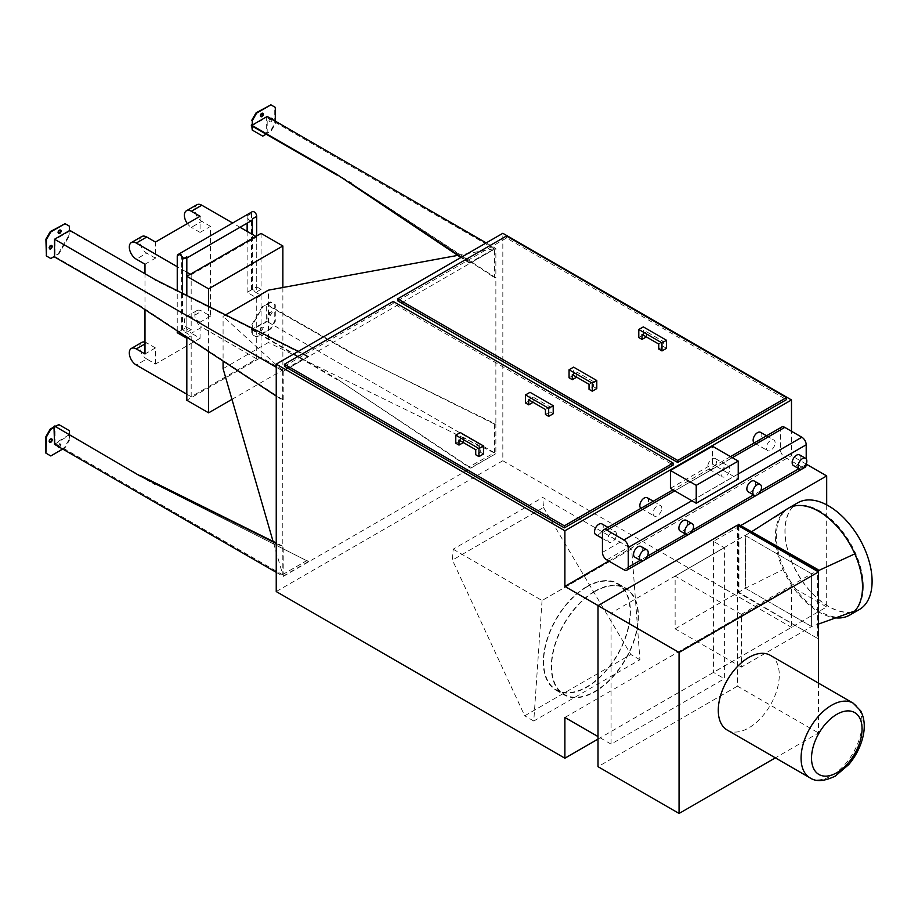 <?xml version="1.0" encoding="UTF-8"?>
<svg xmlns="http://www.w3.org/2000/svg" width="918" height="918" viewBox="0 0 918 918"><rect width="100%" height="100%" fill="white"/><g stroke="black" fill="none" stroke-linecap="round" stroke-linejoin="round"><path stroke-width="0.69" stroke-dasharray="4.59 3.44" d="M594.875 591.559A61.127 35.297 120 0 0 554.931 645.434A61.127 35.297 120 0 0 564.306 694.421A61.127 35.297 120 0 0 625.433 659.124A61.127 35.297 120 0 0 625.433 588.53A61.127 35.297 120 0 0 594.875 591.559M586.854 586.935A61.127 35.297 120 0 0 546.91 640.798A61.127 35.297 120 0 0 556.285 689.785A61.127 35.297 120 0 0 617.424 654.5A61.127 35.297 120 0 0 617.412 583.905A61.127 35.297 120 0 0 586.854 586.935M594.875 591.158A61.621 35.584 -60 0 1 625.686 588.105A61.621 35.584 -60 0 1 625.686 659.262A61.621 35.584 -60 0 1 564.054 694.846A61.621 35.584 -60 0 1 554.61 645.469A61.621 35.584 -60 0 1 594.875 591.158M586.854 586.533A61.621 35.584 -60 0 1 617.665 583.481A61.621 35.584 -60 0 1 617.665 654.637A61.621 35.584 -60 0 1 556.044 690.221A61.621 35.584 -60 0 1 546.589 640.833A61.621 35.584 -60 0 1 586.854 586.533M453.159 549.193L542.056 600.521L631.653 548.792L542.756 497.464L453.159 549.193L452.413 560.095L543.502 507.505L542.756 497.464M542.056 600.521L533.771 721.032L639.926 659.744L631.653 548.792M543.502 507.505L630.861 654.511L524.717 715.799L452.413 560.095M533.771 721.032L524.717 715.799M639.926 659.744L630.861 654.511M191.185 329.711L186.824 332.224L182.464 329.711L186.824 327.198L191.185 329.711L191.185 274.769L190.313 274.264M186.824 272.244L181.592 269.226L181.592 253.735A3.695 2.134 60 0 0 183.21 257.453A3.695 2.134 60 0 0 186.056 258.44A3.695 2.134 60 0 0 186.824 256.753M182.464 293.29L182.464 329.711M186.824 276.272L186.824 327.198M186.824 338.26L191.185 335.747L181.592 330.216L181.592 269.226L177.243 266.713M177.243 332.729L181.592 330.216M177.243 330.87L177.243 290.673M208.615 306.405L208.615 351.525M186.824 332.224L186.824 295.481M256.719 297.914L261.079 295.401L251.486 289.858L247.137 292.372L256.719 297.914L256.719 358.892L191.185 396.737L191.185 335.747M261.079 295.401L261.079 357.389L186.824 400.259M144.987 309.63L144.987 273.759M191.185 396.737L186.824 394.224M251.486 289.858L251.486 213.378A3.695 2.134 60 0 1 252.255 211.691M251.601 220.607A3.695 2.134 60 0 1 248.744 219.62A3.695 2.134 60 0 1 247.137 215.891L247.137 223.177M256.719 235.915L256.719 286.841L252.358 289.354L252.358 234.411M261.079 233.401L261.079 289.354L256.719 286.841M231.967 399.353L282.87 369.965L282.87 287.506M282.87 369.965L261.079 357.389M261.079 289.354L256.719 291.878L252.358 289.354M247.137 231.393L247.137 292.372M191.185 274.769L256.719 236.924L255.847 236.419M256.719 236.924L256.719 291.878M256.719 358.892L201.811 327.198L191.357 333.234A9.857 5.692 60 0 1 184.92 324.547A9.857 5.692 60 0 1 186.423 316.641A9.857 5.692 60 0 1 191.357 317.135L201.811 311.099A9.857 5.692 -120 0 0 196.888 310.605A9.857 5.692 -120 0 0 195.373 318.512A9.857 5.692 -120 0 0 201.811 327.198M200.067 216.292L200.067 232.403L210.532 226.356L210.532 316.125L201.811 311.099M210.532 226.356L201.811 221.33L191.357 227.366A9.857 5.692 60 0 1 187.375 223.625M196.888 204.737A9.857 5.692 -120 0 0 195.373 212.643A9.857 5.692 -120 0 0 201.811 221.33M240.023 227.285L232.633 223.017M210.532 316.125L200.067 322.161L200.067 338.272L191.357 333.234M200.067 322.161L191.357 317.135M200.067 338.272L155.452 364.033L146.731 358.995L136.277 365.031M200.067 232.403L191.357 227.366M155.452 364.033L155.452 347.922L146.731 342.896A9.857 5.692 -120 0 0 144.987 342.15M141.808 342.403A9.857 5.692 -120 0 0 140.293 350.309A9.857 5.692 -120 0 0 146.731 358.995M141.808 236.534A9.857 5.692 -120 0 0 140.293 244.44A9.857 5.692 -120 0 0 146.731 253.127L136.277 259.163M144.987 264.2L155.452 258.165L155.452 242.054M155.452 258.165L146.731 253.127M155.452 347.922L144.987 353.969M225.553 314.897L223.085 316.331L223.085 361.061M223.085 368.657L268.4 342.494L268.4 290.157M495.869 248.399L283.214 371.274L308.459 356.482L307.243 356.471L282.664 370.665L223.085 316.331M283.134 576.194L308.459 561.575L154.752 483.878L308.459 561.575M283.214 576.47L495.869 453.699L470.245 468.169L469.19 466.86L494.446 452.769L494.446 424.059L495.869 424.208L495.869 277.879L494.446 277.592L494.446 248.881L469.19 262.973L470.245 263.076L495.571 248.457M493.769 248.778L457.772 255.388M282.664 370.665L282.836 574.943L273.059 541.379M282.664 574.553L307.243 560.359M493.769 452.666L268.4 342.494M282.836 399.766L139.938 305.66L54.529 256.351L58.97 253.781L54.529 255.743M282.836 371.056L55.046 239.541L55.046 256.042M58.454 424.357L68.907 430.393L68.907 434.822L154.752 483.878M68.907 434.822L55.046 443.428L55.046 426.319M282.836 574.943L55.046 443.428M276.238 367.246L283.214 371.274L283.214 400.661L276.238 396.071M276.238 572.339L283.214 576.366L283.214 546.979L276.238 543.525M54.529 444.335L68.907 435.43L69.435 440.158L69.435 435.729M69.343 434.57L68.907 435.43M69.343 435.178L154.752 484.486M494.446 452.769L266.656 321.254L266.656 304.753L262.215 306.715L266.656 304.753M262.215 306.715L251.75 324.834L251.75 329.264L266.656 321.254M251.75 329.264L336.722 378.824L470.245 468.169M469.19 466.86L336.722 378.824M494.446 424.059L351.537 353.155L266.128 304.455M486.196 242.914L495.869 248.503L495.869 277.879L351.537 183.485L494.446 277.592M470.245 263.076L461.421 257.212M267.184 321.564L251.75 329.86L251.75 334.29L256.111 336.803L270.408 328.552L274.757 321.013L274.757 304.501L270.408 301.988L266.656 304.156L267.184 321.564L495.869 453.595L495.869 424.208L351.537 353.155M276.238 591.559L502.834 460.733L502.834 233.298M674.787 490.878L716.797 466.619L733.872 476.488L691.874 500.735M738.233 473.963L733.872 476.488L738.233 479.001M670.427 488.353L712.437 464.106L716.797 466.619L732.312 457.669M712.437 464.106L712.437 446.194M661.798 508.239A6.162 3.557 120 0 0 660.524 505.416A6.162 3.557 120 0 0 654.362 508.974A6.162 3.557 120 0 0 654.362 516.088A6.162 3.557 120 0 0 659.113 514.436A6.162 3.557 120 0 0 661.798 508.239M647.282 497.763A6.162 3.557 -60 0 1 648.556 500.585A6.162 3.557 -60 0 1 645.87 506.782A6.162 3.557 -60 0 1 641.12 508.434A6.162 3.557 -60 0 1 640.948 508.331M686.32 520.311A6.162 3.557 -60 0 1 687.605 523.122A6.162 3.557 -60 0 1 684.908 529.33A6.162 3.557 -60 0 1 680.158 530.983M616.483 534.402A6.162 3.557 120 0 0 615.209 531.579A6.162 3.557 120 0 0 609.047 535.137A6.162 3.557 120 0 0 609.047 542.251A6.162 3.557 120 0 0 613.798 540.599A6.162 3.557 120 0 0 616.483 534.402M601.956 523.926A6.162 3.557 -60 0 1 603.241 526.748A6.162 3.557 -60 0 1 600.544 532.956A6.162 3.557 -60 0 1 595.793 534.597M641.005 546.474A6.162 3.557 -60 0 1 642.279 549.297A6.162 3.557 -60 0 1 639.594 555.493A6.162 3.557 -60 0 1 634.843 557.146M775.102 442.82A6.162 3.557 120 0 0 773.828 439.997A6.162 3.557 120 0 0 767.666 443.555A6.162 3.557 120 0 0 767.666 450.669A6.162 3.557 120 0 0 772.405 449.028A6.162 3.557 120 0 0 775.102 442.82M760.574 432.355A6.162 3.557 -60 0 1 761.848 435.178A6.162 3.557 -60 0 1 759.163 441.374A6.162 3.557 -60 0 1 754.412 443.027A6.162 3.557 -60 0 1 754.24 442.912M799.624 454.892A6.162 3.557 -60 0 1 800.898 457.715A6.162 3.557 -60 0 1 798.212 463.923A6.162 3.557 -60 0 1 793.462 465.564M729.776 468.983A6.162 3.557 120 0 0 728.502 466.16A6.162 3.557 120 0 0 722.34 469.729A6.162 3.557 120 0 0 722.34 476.844A6.162 3.557 120 0 0 727.09 475.191A6.162 3.557 120 0 0 729.776 468.983M716.533 461.341A6.162 3.557 -60 0 1 713.848 467.537A6.162 3.557 -60 0 1 709.098 469.19A6.162 3.557 -60 0 1 709.098 462.075A6.162 3.557 -60 0 1 715.26 458.518A6.162 3.557 -60 0 1 716.533 461.341M754.298 481.055A6.162 3.557 -60 0 1 755.583 483.878A6.162 3.557 -60 0 1 752.886 490.086A6.162 3.557 -60 0 1 748.136 491.738M781.688 427.065A6.162 3.557 -120 0 0 780.415 429.888L780.415 449.613A6.162 3.557 -120 0 0 784.775 457.164L801.85 467.021A6.162 3.557 -120 0 0 804.937 467.331M806.211 464.06L806.211 458.92M713.401 541.345L713.401 672.366L724.382 678.712L724.382 547.679L713.401 541.345L741.193 525.291M826.693 504.854L826.693 606.959L713.401 672.366M545.453 414.488L549.985 411.872L549.985 406.846L533.255 397.184L533.083 402.314M545.453 409.462L549.985 406.846M533.255 397.184L528.722 399.8M463.361 442.568L463.533 437.438L459 440.055M475.731 449.717L480.263 447.1L480.263 452.126L475.731 454.743M480.263 447.1L463.533 437.438M525.498 402.968L530.03 400.351L533.255 402.222M530.03 400.351L530.03 392.307M549.985 411.872L553.21 413.743M455.776 443.222L460.308 440.606L463.533 442.465M460.308 440.606L460.308 432.562M480.263 452.126L483.488 453.997M284.431 366.236L393.202 303.445L673.135 465.059M393.202 303.445L393.202 301.437M658.757 349.081L663.289 346.465L663.289 341.439L646.547 331.777L646.375 336.906M658.757 344.055L663.289 341.439M646.547 331.777L642.015 334.393M576.653 377.16L576.825 372.031L572.293 374.647M589.035 384.298L593.567 381.681L593.567 386.719L589.035 389.335M593.567 381.681L576.825 372.031M638.79 337.56L643.323 334.944L646.547 336.803M643.323 334.944L643.323 326.888M663.289 346.465L666.514 348.324M569.068 377.814L573.601 375.198L576.825 377.057M573.601 375.198L573.601 367.143M593.567 386.719L596.792 388.578M397.735 300.829L506.495 238.037L786.428 399.651M506.495 238.037L506.495 236.018M58.282 446.504A1.974 1.136 -60 0 1 59.177 444.576A1.974 1.136 -60 0 1 60.657 444.082A1.974 1.136 -60 0 1 61.07 444.989A1.974 1.136 -60 0 1 59.75 447.353M59.234 447.055A1.974 1.136 120 0 0 60.542 444.691A1.974 1.136 120 0 0 60.129 443.784A1.974 1.136 120 0 0 58.167 444.92A1.974 1.136 120 0 0 58.167 447.204A1.974 1.136 120 0 0 58.454 447.284M51.465 438.861A1.974 1.136 120 0 0 51.247 438.655A1.974 1.136 120 0 0 49.274 439.791A1.974 1.136 120 0 0 49.274 442.063A1.974 1.136 120 0 0 49.572 442.155M62.722 449.063L65.075 447.709L69.435 440.158M68.907 439.86L64.547 447.399L65.075 447.709M64.547 447.399L50.777 455.959M50.26 455.661L45.9 453.136M54.529 426.021L54.529 426.618M282.836 546.233L276.238 542.963M60.358 230.051A1.974 1.136 120 0 0 60.129 229.833A1.974 1.136 120 0 0 58.167 230.969A1.974 1.136 120 0 0 58.167 233.252A1.974 1.136 120 0 0 58.454 233.344M51.465 245.439A1.974 1.136 120 0 0 51.247 245.232A1.974 1.136 120 0 0 49.274 246.368A1.974 1.136 120 0 0 49.274 248.652A1.974 1.136 120 0 0 49.572 248.732M54.001 256.042L50.777 258.509M58.454 253.483L68.907 235.364L68.907 230.934L69.435 235.674L58.97 253.781M69.435 231.244L55.046 239.541M69.435 230.636L69.435 226.207M45.9 255.697L50.26 258.21M68.907 225.908L64.547 223.395M308.459 356.482L298.304 351.387M68.907 230.934L69.435 230.131M69.343 230.682L154.752 279.393M307.243 356.471L154.752 280.001M260.643 329.769A1.974 1.136 -60 0 1 261.504 327.783A1.974 1.136 -60 0 1 263.018 327.256A1.974 1.136 -60 0 1 263.018 329.528A1.974 1.136 -60 0 1 261.056 330.664A1.974 1.136 -60 0 1 260.643 329.769M260.115 329.459A1.974 1.136 120 0 0 260.528 330.365A1.974 1.136 120 0 0 262.502 329.229A1.974 1.136 120 0 0 262.502 326.946A1.974 1.136 120 0 0 260.976 327.474A1.974 1.136 120 0 0 260.115 329.459M269.536 314.369A1.974 1.136 -60 0 1 270.397 312.384A1.974 1.136 -60 0 1 271.912 311.856A1.974 1.136 -60 0 1 271.912 314.128A1.974 1.136 -60 0 1 269.938 315.264A1.974 1.136 -60 0 1 269.536 314.369M269.008 314.059A1.974 1.136 120 0 0 269.422 314.966A1.974 1.136 120 0 0 271.384 313.83A1.974 1.136 120 0 0 271.384 311.546A1.974 1.136 120 0 0 269.869 312.074A1.974 1.136 120 0 0 269.008 314.059M267.184 304.455L270.925 302.286L275.285 304.81L275.285 321.311L270.925 328.862L256.638 337.113L252.278 334.588L252.278 330.17M252.278 329.562L252.278 325.133L262.732 307.025M266.656 304.156L352.064 352.856M251.314 329.516L336.722 379.421M262.732 113.212A1.974 1.136 120 0 0 262.502 112.994A1.974 1.136 120 0 0 260.976 113.522A1.974 1.136 120 0 0 260.115 115.507A1.974 1.136 120 0 0 260.528 116.414A1.974 1.136 120 0 0 260.827 116.506M272.313 119.432A1.974 1.136 -60 0 1 271.418 121.36A1.974 1.136 -60 0 1 269.938 121.853A1.974 1.136 -60 0 1 269.536 120.947A1.974 1.136 -60 0 1 270.844 118.583M271.613 118.342A1.974 1.136 120 0 0 271.384 118.135A1.974 1.136 120 0 0 269.869 118.663A1.974 1.136 120 0 0 269.008 120.648A1.974 1.136 120 0 0 269.422 121.543A1.974 1.136 120 0 0 270.902 121.061A1.974 1.136 120 0 0 271.797 119.133M270.408 104.537L274.757 107.062L274.757 123.563L270.408 131.113L266.656 133.271L270.925 131.412L275.285 123.861L275.285 121.142M267.184 133.58L267.184 116.471M251.75 125.881L266.656 117.378L266.656 133.879L262.732 136.139M266.656 133.271L266.128 134.177L352.064 183.187M262.215 135.841L251.75 129.805M494.446 248.881L266.656 117.378M266.128 134.177L266.128 133.58M336.734 174.936L351.537 183.485M469.19 262.973L460.939 257.499M826.693 606.959L791.488 586.625L564.891 717.451M724.382 547.679L611.078 613.098L611.078 744.119L724.382 678.712M611.078 744.119L598.008 736.569M608.818 561.07L791.488 455.603L791.488 431.253M611.078 613.098L598.1 605.593M806.211 464.106L791.488 455.603M598.008 739.093L791.488 627.384L791.488 586.625M502.834 460.733L791.488 627.384M738.405 525.693L738.405 592.718L817.548 638.4L817.548 571.386M817.548 638.4L738.933 592.42L738.933 523.983M818.064 571.684L818.064 638.102M741.377 667.088L675.132 628.841L675.132 576.114L741.377 614.349L741.377 667.088L811.615 626.535L811.615 573.796L745.382 535.561L745.382 588.289L811.615 626.535L818.5 624.056M675.132 576.114L751.968 531.511M675.132 628.841L745.382 588.289L783.065 569.573A61.621 35.584 60 0 1 783.065 512.451A61.621 35.584 60 0 1 785.831 509.892M741.377 614.349L811.615 573.796L745.382 535.561L745.382 588.289L811.615 626.535L811.615 573.796L818.064 570.824M770.351 655.337A43.135 24.901 -60 0 1 779.279 675.086A43.135 24.901 -60 0 1 760.448 718.496A43.135 24.901 -60 0 1 727.217 730.051M818.5 683.141L818.5 732.954L775.366 757.855M737.452 525.142L737.452 686.159L818.5 732.954M737.452 686.159L598.008 766.668M774.505 517.695L783.065 512.451M837.147 617.952A61.621 35.584 60 0 1 783.065 569.573M859.34 609.552A61.621 35.584 60 0 1 797.708 573.979A61.621 35.584 60 0 1 797.708 502.812M871.974 581.278A61.449 35.481 -120 0 0 845.157 519.427A61.449 35.481 -120 0 0 797.799 502.961A61.449 35.481 -120 0 0 797.799 573.922A61.449 35.481 -120 0 0 859.248 609.403A61.449 35.481 -120 0 0 871.974 581.278M863.264 586.304A61.449 35.481 -120 0 0 836.436 524.465A61.449 35.481 -120 0 0 789.078 507.998A61.449 35.481 -120 0 0 789.078 578.96A61.449 35.481 -120 0 0 850.538 614.44A61.449 35.481 -120 0 0 863.264 586.304M177.243 256.248L181.592 253.735M251.486 213.378L247.137 215.891M144.987 343.906L146.731 342.896M602.449 552.361L780.415 449.613M784.775 457.164L606.809 559.911M623.896 569.768L801.85 467.021M805.947 464.657L798.912 468.719M760.632 490.82L753.598 494.882M692.654 530.076L685.62 534.127M647.339 556.239L640.305 560.301M780.415 429.888L602.449 532.635M810.009 777.856A43.135 24.901 120 0 0 831.57 775.721A43.135 24.901 120 0 0 862.082 722.891A43.135 24.901 120 0 0 853.143 703.142M556.285 689.785L564.306 694.421M617.412 583.905L625.433 588.53M556.044 690.221L564.054 694.846M617.665 583.481L625.686 588.105M186.824 258.004L186.056 258.44M196.888 310.605L186.423 316.641M641.12 508.434L654.362 516.088M653.26 501.217L660.524 505.416M602.449 538.441L609.047 542.251M607.945 527.38L615.209 531.579M754.412 443.027L767.666 450.669M766.564 435.809L773.828 439.997M709.098 469.19L722.34 476.844M715.26 458.518L728.502 466.16M730.499 456.625L672.986 489.833M835.644 617.894L833.498 617.86L839.155 616.632M797.799 502.961L789.078 507.998M859.248 609.403L850.538 614.44"/><path stroke-width="1.38" d="M177.243 290.673L177.243 256.248A3.695 2.134 60 0 1 178 254.55A3.695 2.134 60 0 1 180.857 255.548A3.695 2.134 60 0 1 182.464 259.266L186.824 256.753L186.824 276.272L261.079 233.401L282.87 245.978L208.615 288.849L208.615 306.405M182.464 259.266L182.464 293.29M177.243 330.87L177.243 332.729L186.824 338.26L186.824 400.259L208.615 412.836L231.967 399.353M208.615 351.525L208.615 412.836M208.615 288.849L186.824 276.272L186.824 295.481M177.243 266.713L136.277 243.063L146.731 237.028A9.857 5.692 -120 0 0 141.808 236.534L131.343 242.582A9.857 5.692 60 0 1 136.277 243.063M144.987 273.759L144.987 264.2L136.277 259.163A9.857 5.692 60 0 1 129.84 250.476A9.857 5.692 60 0 1 131.343 242.582M186.824 394.224L136.277 365.031A9.857 5.692 60 0 1 129.84 356.345A9.857 5.692 60 0 1 131.343 348.45A9.857 5.692 60 0 1 136.277 348.932L144.987 353.969L144.987 309.63M178 254.55L252.255 211.691A3.695 2.134 60 0 1 255.101 212.678A3.695 2.134 60 0 1 256.719 216.396L256.719 235.915M256.719 216.396L252.358 218.909A3.695 2.134 60 0 1 251.601 220.607L186.824 258.004M282.87 287.506L282.87 245.978M252.358 218.909L252.358 234.411L247.137 231.393L247.137 223.177M255.847 236.419L252.358 234.411M201.811 205.23A9.857 5.692 -120 0 0 196.888 204.737L186.423 210.773A9.857 5.692 60 0 1 191.357 211.266L201.811 205.23L232.633 223.017M247.137 231.393L240.023 227.285M187.375 223.625A9.857 5.692 60 0 1 186.423 210.773M146.731 237.028L155.452 242.054L200.067 216.292L191.357 211.266M190.313 274.264L186.824 272.244M144.987 342.15A9.857 5.692 -120 0 0 141.808 342.403L131.343 348.45M457.772 255.388L268.4 290.157L225.553 314.897M223.085 361.061L223.085 368.657L273.059 541.379M276.238 396.071L139.41 305.958L54.001 256.65M50.26 429.085L50.777 429.394L46.428 436.934L45.9 453.136L45.9 436.635L50.26 429.085L54.001 426.927L54.529 444.335L276.238 572.339M275.285 121.142L275.285 107.36L270.925 104.847L256.638 113.098L252.278 120.648L252.278 125.078L267.184 116.471L486.196 242.914M252.278 125.078L252.278 120.648M252.278 126.179L252.278 130.104L262.732 136.139L266.128 134.177L336.734 174.936L251.314 125.628L251.75 124.768M251.314 125.02L336.722 174.328L461.421 257.212M791.488 431.253L791.488 399.95L502.834 233.298L276.238 364.125L276.238 591.559L564.891 758.211L598.008 739.093M738.233 461.088L738.233 479.001L696.223 503.248L670.427 488.353L670.427 470.441L712.437 446.194L738.233 461.088L696.223 485.335L670.427 470.441M696.223 503.248L696.223 485.335M606.809 530.122L623.896 539.979A6.162 3.557 60 0 1 628.245 547.53L628.245 567.255A6.162 3.557 60 0 1 626.971 570.078A6.162 3.557 60 0 1 623.896 569.768L606.809 559.911A6.162 3.557 60 0 1 602.449 552.361L602.449 532.635A6.162 3.557 60 0 1 603.723 529.812A6.162 3.557 60 0 1 606.809 530.122L674.787 490.878M806.211 458.92L806.211 444.782A6.162 3.557 -120 0 0 801.85 437.232L784.775 427.375A6.162 3.557 -120 0 0 781.688 427.065L730.499 456.625M640.948 508.331A6.162 3.557 -60 0 1 641.2 501.171A6.162 3.557 -60 0 1 647.282 497.763L653.26 501.217M693.526 526.553A6.162 3.557 -60 0 1 690.841 532.75A6.162 3.557 -60 0 1 686.09 534.402A6.162 3.557 -60 0 1 686.09 527.288A6.162 3.557 -60 0 1 692.252 523.73A6.162 3.557 -60 0 1 693.526 526.553M686.09 534.402L680.158 530.983A6.162 3.557 -60 0 1 680.158 523.868A6.162 3.557 -60 0 1 686.32 520.311L692.252 523.73M602.449 538.441L595.793 534.597A6.162 3.557 -60 0 1 595.793 527.483A6.162 3.557 -60 0 1 601.956 523.926L607.945 527.38M648.211 552.716A6.162 3.557 -60 0 1 645.515 558.913A6.162 3.557 -60 0 1 640.764 560.565A6.162 3.557 -60 0 1 640.764 553.451A6.162 3.557 -60 0 1 646.926 549.893A6.162 3.557 -60 0 1 648.211 552.716M640.764 560.565L634.843 557.146A6.162 3.557 -60 0 1 634.843 550.031A6.162 3.557 -60 0 1 641.005 546.474L646.926 549.893M754.24 442.912A6.162 3.557 -60 0 1 754.504 435.763A6.162 3.557 -60 0 1 760.574 432.355L766.564 435.809M806.819 461.134A6.162 3.557 -60 0 1 804.134 467.342A6.162 3.557 -60 0 1 799.383 468.995A6.162 3.557 -60 0 1 799.383 461.869A6.162 3.557 -60 0 1 805.545 458.311A6.162 3.557 -60 0 1 806.819 461.134M799.383 468.995L793.462 465.564A6.162 3.557 -60 0 1 793.462 458.449A6.162 3.557 -60 0 1 799.624 454.892L805.545 458.311M761.504 487.297A6.162 3.557 -60 0 1 758.819 493.505A6.162 3.557 -60 0 1 754.068 495.158A6.162 3.557 -60 0 1 754.068 488.043A6.162 3.557 -60 0 1 760.23 484.486A6.162 3.557 -60 0 1 761.504 487.297M754.068 495.158L748.136 491.738A6.162 3.557 -60 0 1 748.136 484.612A6.162 3.557 -60 0 1 754.298 481.055L760.23 484.486M626.971 570.078L804.937 467.331A6.162 3.557 -120 0 0 806.211 464.508L806.211 464.06M741.193 525.291L826.693 475.926L826.693 504.854M533.083 402.314L528.722 404.838L528.722 399.8L545.453 409.462L545.453 414.488L548.677 416.359L548.677 408.303L553.21 405.687L530.03 392.307L525.498 394.924L548.677 408.303M478.955 456.613L478.955 448.558L483.488 445.941L483.488 453.997L478.955 456.613L475.731 454.743L475.731 449.717L459 440.055L459 445.081L463.361 442.568M548.677 416.359L553.21 413.743L553.21 405.687M528.722 404.838L525.498 402.968L525.498 394.924M483.488 445.941L460.308 432.562L455.776 435.178L478.955 448.558M459 445.081L455.776 443.222L455.776 435.178M673.135 463.051L393.202 301.437L284.431 364.228L564.363 525.842L673.135 463.051L673.135 465.059L564.363 527.861L564.363 525.842M564.363 527.861L284.431 366.236L284.431 364.228M646.375 336.906L642.015 339.419L642.015 334.393L658.757 344.055L658.757 349.081L661.981 350.94L661.981 342.896L666.514 340.28L643.323 326.888L638.79 329.505L661.981 342.896M592.259 391.194L592.259 383.15L596.792 380.534L596.792 388.578L592.259 391.194L589.035 389.335L589.035 384.298L572.293 374.647L572.293 379.673L576.653 377.16M661.981 350.94L666.514 348.324L666.514 340.28M642.015 339.419L638.79 337.56L638.79 329.505M596.792 380.534L573.601 367.143L569.068 369.759L592.259 383.15M572.293 379.673L569.068 377.814L569.068 369.759M786.428 397.632L506.495 236.018L397.735 298.82L677.668 460.434L786.428 397.632L786.428 399.651L677.668 462.442L677.668 460.434M677.668 462.442L397.735 300.829L397.735 298.82M59.75 447.353A1.974 1.136 -60 0 1 58.683 447.502A1.974 1.136 -60 0 1 58.282 446.504M58.454 447.284A1.974 1.136 120 0 0 59.234 447.055M52.177 439.86A1.974 1.136 -60 0 1 51.316 441.845A1.974 1.136 -60 0 1 49.79 442.373A1.974 1.136 -60 0 1 49.79 440.089A1.974 1.136 -60 0 1 51.764 438.953A1.974 1.136 -60 0 1 52.177 439.86M49.572 442.155A1.974 1.136 120 0 0 51.649 439.55A1.974 1.136 120 0 0 51.465 438.861M54.529 427.226L50.777 429.394M46.428 453.446L50.777 455.959L62.722 449.063M69.435 434.627L69.435 430.703L58.97 424.655L55.573 426.618M55.046 426.319L58.97 424.655M276.238 543.525L139.41 475.627L54.529 426.021L139.41 475.627M54.001 426.927L54.001 426.319M276.238 542.963L139.938 475.329M61.07 231.038A1.974 1.136 -60 0 1 60.209 233.023A1.974 1.136 -60 0 1 58.683 233.551A1.974 1.136 -60 0 1 58.683 231.279A1.974 1.136 -60 0 1 60.657 230.131A1.974 1.136 -60 0 1 61.07 231.038M58.454 233.344A1.974 1.136 120 0 0 60.542 230.739A1.974 1.136 120 0 0 60.358 230.051M52.177 246.437A1.974 1.136 -60 0 1 51.316 248.422A1.974 1.136 -60 0 1 49.79 248.95A1.974 1.136 -60 0 1 49.79 246.667A1.974 1.136 -60 0 1 51.764 245.531A1.974 1.136 -60 0 1 52.177 246.437M49.572 248.732A1.974 1.136 120 0 0 51.649 246.139A1.974 1.136 120 0 0 51.465 245.439M54.529 239.242L54.529 256.351L50.777 258.509L46.428 255.996L46.428 239.495L50.777 231.944L65.075 223.694L69.435 226.207L69.435 230.636L54.529 239.242L276.238 367.246M65.075 223.694L50.26 231.646L45.9 239.185L46.428 255.996M298.304 351.387L154.752 279.393L69.435 230.131M260.643 115.817A1.974 1.136 -60 0 1 261.504 113.832A1.974 1.136 -60 0 1 263.018 113.304A1.974 1.136 -60 0 1 263.018 115.576A1.974 1.136 -60 0 1 261.056 116.712A1.974 1.136 -60 0 1 260.643 115.817M260.827 116.506A1.974 1.136 120 0 0 262.502 115.278A1.974 1.136 120 0 0 262.732 113.212M270.844 118.583A1.974 1.136 -60 0 1 271.912 118.433A1.974 1.136 -60 0 1 272.313 119.432M271.797 119.133A1.974 1.136 120 0 0 271.613 118.342M252.278 130.104L251.75 125.881M251.75 120.338L256.111 112.799L256.638 113.098M256.111 112.799L270.925 104.847M460.939 257.499L336.722 174.328M598.008 736.569L564.891 717.451L564.891 758.211M598.1 605.593L564.891 586.43L608.818 561.07M826.693 475.926L806.211 464.106M791.488 399.95L564.891 530.776L564.891 586.43M276.238 364.125L564.891 530.776M775.366 757.855L679.056 813.463L598.008 766.668L598.008 605.65L737.452 525.142L738.405 525.693L738.405 524.281L817.548 569.975L817.548 571.386L818.5 571.937L818.5 683.141M817.548 569.975L818.064 569.676L818.064 571.684M738.405 524.281L818.064 569.676M738.405 525.693L817.548 571.386M810.009 777.856L727.217 730.051A43.135 24.901 -60 0 1 727.217 680.238A43.135 24.901 -60 0 1 770.351 655.337L853.143 703.142A43.135 24.901 120 0 0 810.009 728.043A43.135 24.901 120 0 0 810.009 777.856C815.976 781.975 824.398 781.379 835.277 776.089L848.748 764.579C855.278 756.834 859.856 748.181 862.472 738.646C865.364 727.974 864.756 718.702 860.648 710.807L853.143 703.142M679.056 813.463L679.056 652.446L818.5 571.937M598.008 605.65L679.056 652.446M818.064 570.824L854.807 553.875A61.621 35.584 60 0 1 862.518 586.877A61.621 35.584 60 0 1 854.807 610.998A61.621 35.584 60 0 1 849.747 615.094A61.621 35.584 60 0 1 837.147 617.952L835.644 617.894M785.831 509.892A61.621 35.584 60 0 1 785.969 509.777A61.621 35.584 60 0 1 788.126 508.354A61.621 35.584 60 0 1 854.807 553.875M751.968 531.511L785.969 509.777M818.5 624.056L854.807 610.998M788.126 508.354L797.708 502.812A61.621 35.584 60 0 1 845.203 519.324A61.621 35.584 60 0 1 872.1 581.346A61.621 35.584 60 0 1 859.34 609.552L849.747 615.094M136.277 348.932L144.987 343.906M691.874 500.735L623.896 539.979M801.85 437.232L738.233 473.963M732.312 457.669L784.775 427.375M798.912 468.719L760.632 490.82M753.598 494.882L692.654 530.076M685.62 534.127L647.339 556.239M640.305 560.301L628.245 567.255M628.245 547.53L806.211 444.782M836.803 772.704A35.745 20.632 -60 0 1 814.92 741.56A35.745 20.632 -60 0 1 858.686 716.292A35.745 20.632 -60 0 1 836.803 772.704M672.986 489.833L603.723 529.812"/></g></svg>
